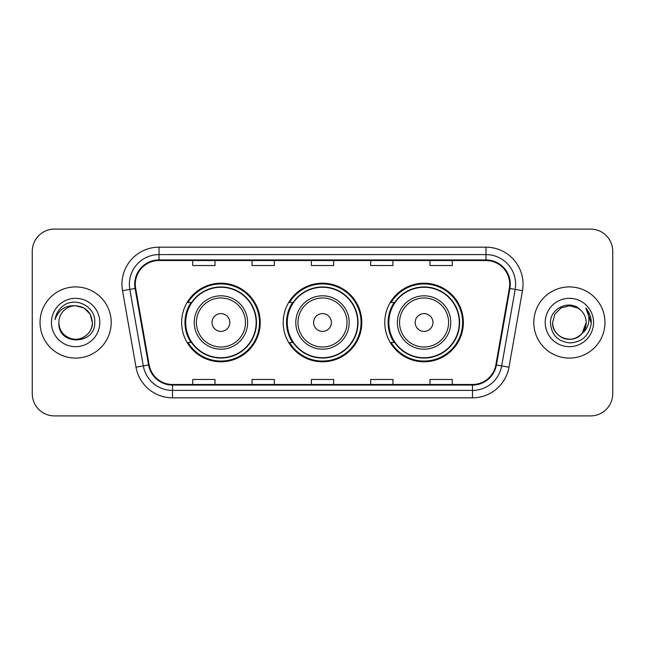 <?xml version="1.0" encoding="UTF-8"?>
<svg xmlns="http://www.w3.org/2000/svg" width="645" height="645" viewBox="0 0 645 645"><rect width="100%" height="100%" fill="white"/><g stroke="black" fill="none" stroke-linecap="round" stroke-linejoin="round"><path stroke-width="0.97" d="M384.775 322.5A39.297 39.297 0 0 0 424.071 361.797A39.297 39.297 0 0 0 463.36 322.5A39.297 39.297 0 0 0 424.071 283.203A39.297 39.297 0 0 0 384.775 322.5M283.203 322.5A39.297 39.297 0 0 0 322.5 361.797A39.297 39.297 0 0 0 361.797 322.5A39.297 39.297 0 0 0 322.5 283.203A39.297 39.297 0 0 0 283.203 322.5M181.64 322.5A39.297 39.297 0 0 0 220.929 361.797A39.297 39.297 0 0 0 260.225 322.5A39.297 39.297 0 0 0 220.929 283.203A39.297 39.297 0 0 0 181.64 322.5M191.065 342.519A35.959 35.959 0 0 1 191.065 302.481M292.628 342.519A35.959 35.959 0 0 1 292.628 302.481M394.2 342.519A35.959 35.959 0 0 1 394.2 302.481M32.25 251.324L32.25 393.676A22.244 22.244 0 0 0 54.494 415.912L590.506 415.912A22.244 22.244 0 0 0 612.75 393.676L612.75 251.324A22.244 22.244 0 0 0 590.506 229.088L54.494 229.088A22.244 22.244 0 0 0 32.25 251.324L32.25 393.676M40.038 322.5A35.588 35.588 0 0 0 75.618 358.088A35.588 35.588 0 0 0 111.206 322.5A35.588 35.588 0 0 0 75.618 286.912A35.588 35.588 0 0 0 40.038 322.5A35.588 35.588 0 0 0 75.618 358.088A35.588 35.588 0 0 0 111.206 322.5A35.588 35.588 0 0 0 75.618 286.912A35.588 35.588 0 0 0 40.038 322.5M533.794 322.5A35.588 35.588 0 0 0 569.382 358.088A35.588 35.588 0 0 0 604.962 322.5A35.588 35.588 0 0 0 569.382 286.912A35.588 35.588 0 0 0 533.794 322.5A35.588 35.588 0 0 0 569.382 358.088A35.588 35.588 0 0 0 604.962 322.5A35.588 35.588 0 0 0 569.382 286.912A35.588 35.588 0 0 0 533.794 322.5M135.305 284.243A23.728 23.728 0 0 1 159.025 260.524L485.975 260.524A23.728 23.728 0 0 1 509.34 288.363L495.844 364.877A23.728 23.728 0 0 1 472.487 384.476L172.513 384.476A23.728 23.728 0 0 1 149.156 364.877L135.66 288.363A23.728 23.728 0 0 1 135.305 284.243M134.708 284.243A24.317 24.317 0 0 0 135.079 288.468L148.568 364.981A24.317 24.317 0 0 0 172.513 385.073L472.487 385.073A24.317 24.317 0 0 0 496.432 364.981L509.921 288.468A24.317 24.317 0 0 0 485.975 259.927L159.025 259.927A24.317 24.317 0 0 0 134.708 284.243M122.518 290.685A37.071 37.071 0 0 1 159.025 247.172L485.975 247.172A37.071 37.071 0 0 1 522.482 290.685L508.986 367.19A37.071 37.071 0 0 1 472.487 397.828L172.513 397.828A37.071 37.071 0 0 1 136.014 367.19L122.518 290.685L129.822 289.395A29.654 29.654 0 0 1 159.025 254.59L485.975 254.59A29.654 29.654 0 0 1 515.178 289.395L501.689 365.909A29.654 29.654 0 0 1 472.487 390.41L172.513 390.41A29.654 29.654 0 0 1 143.311 365.909L129.822 289.395A29.654 29.654 0 0 1 129.371 284.243M590.506 229.088L54.494 229.088M54.494 415.912L590.506 415.912M612.75 393.676L612.75 251.324M311.382 260.524L311.382 265.538L333.618 265.538L333.618 260.524M252.066 260.524L252.066 265.538L274.31 265.538L274.31 260.524M192.758 260.524L192.758 265.538L215.003 265.538L215.003 260.524M370.69 260.524L370.69 265.538L392.934 265.538L392.934 260.524M429.997 260.524L429.997 265.538L452.242 265.538L452.242 260.524M333.618 384.476L333.618 379.462L311.382 379.462L311.382 384.476M274.31 384.476L274.31 379.462L252.066 379.462L252.066 384.476M215.003 384.476L215.003 379.462L192.758 379.462L192.758 384.476M392.934 384.476L392.934 379.462L370.69 379.462L370.69 384.476M452.242 384.476L452.242 379.462L429.997 379.462L429.997 384.476M58.864 322.5A16.762 16.762 0 0 1 75.618 305.738L84.003 307.988L90.139 314.123L92.38 322.5L90.139 314.123L84.003 307.988L75.618 305.738L84.003 307.988L90.139 314.123L92.38 322.5L90.139 314.123L84.003 307.988L75.618 305.738L84.003 307.988L90.139 314.123L92.38 322.5C92.154 328.821 89.357 333.659 84.003 337.012C73.554 343.704 58.292 334.892 58.864 322.5C57.3 345.922 95.484 345.381 94.734 322.5C96.024 306.472 75.207 296.087 62.879 306.093C58.518 309.584 55.913 314.075 55.059 319.565C58.51 309.729 65.363 305.125 75.618 305.738L84.003 307.988L90.139 314.123L92.38 322.5C92.953 334.892 77.69 343.704 67.241 337.012C61.88 333.659 59.09 328.821 58.864 322.5C59.09 328.821 61.88 333.659 67.241 337.012C77.69 343.704 92.953 334.892 92.38 322.5C92.154 328.821 89.357 333.659 84.003 337.012C73.554 343.704 58.292 334.892 58.864 322.5C58.292 334.892 73.554 343.704 84.003 337.012C89.357 333.659 92.154 328.821 92.38 322.5C92.154 328.821 89.357 333.659 84.003 337.012C73.554 343.704 58.292 334.892 58.864 322.5C58.292 334.892 73.554 343.704 84.003 337.012C89.357 333.659 92.154 328.821 92.38 322.5C92.154 328.821 89.357 333.659 84.003 337.012C73.554 343.704 58.292 334.892 58.864 322.5C58.292 334.892 73.554 343.704 84.003 337.012C89.357 333.659 92.154 328.821 92.38 322.5C92.267 328.007 89.994 332.498 85.567 335.989M75.618 305.738C85.801 306.73 91.388 312.317 92.38 322.5M51.447 322.5A24.171 24.171 0 0 0 75.618 346.671A24.171 24.171 0 0 0 99.798 322.5A24.171 24.171 0 0 0 75.618 298.329A24.171 24.171 0 0 0 51.447 322.5M229.83 322.5A8.893 8.893 0 0 0 220.929 313.607A8.893 8.893 0 0 0 212.036 322.5A8.893 8.893 0 0 0 220.929 331.393A8.893 8.893 0 0 0 229.83 322.5M247.624 322.5A26.687 26.687 0 0 0 220.929 295.813A26.687 26.687 0 0 0 194.242 322.5A26.687 26.687 0 0 0 220.929 349.187A26.687 26.687 0 0 0 247.624 322.5A26.687 26.687 0 0 1 220.929 349.187A26.687 26.687 0 0 1 194.242 322.5M256.146 322.5A35.217 35.217 0 0 0 220.929 287.283A35.217 35.217 0 0 0 185.712 322.5A35.217 35.217 0 0 0 220.929 357.717A35.217 35.217 0 0 0 256.146 322.5M259.483 322.5A38.555 38.555 0 0 1 187.985 342.519L191.557 342.519A35.548 35.548 0 0 0 256.476 322.589A35.548 35.548 0 0 0 191.557 302.481L187.985 302.481A38.555 38.555 0 0 1 259.483 322.5M331.393 322.5A8.893 8.893 0 0 0 322.5 313.607A8.893 8.893 0 0 0 313.607 322.5A8.893 8.893 0 0 0 322.5 331.393A8.893 8.893 0 0 0 331.393 322.5M349.187 322.5A26.687 26.687 0 0 0 322.5 295.813A26.687 26.687 0 0 0 295.813 322.5A26.687 26.687 0 0 0 322.5 349.187A26.687 26.687 0 0 0 349.187 322.5A26.687 26.687 0 0 1 322.5 349.187A26.687 26.687 0 0 1 295.813 322.5M357.717 322.5A35.217 35.217 0 0 0 322.5 287.283A35.217 35.217 0 0 0 287.283 322.5A35.217 35.217 0 0 0 322.5 357.717A35.217 35.217 0 0 0 357.717 322.5M361.055 322.5A38.555 38.555 0 0 1 289.549 342.519L293.128 342.519A35.548 35.548 0 0 0 358.048 322.589A35.548 35.548 0 0 0 293.128 302.481L289.549 302.481A38.555 38.555 0 0 1 361.055 322.5M432.964 322.5A8.893 8.893 0 0 0 424.071 313.607A8.893 8.893 0 0 0 415.17 322.5A8.893 8.893 0 0 0 424.071 331.393A8.893 8.893 0 0 0 432.964 322.5M450.758 322.5A26.687 26.687 0 0 0 424.071 295.813A26.687 26.687 0 0 0 397.376 322.5A26.687 26.687 0 0 0 424.071 349.187A26.687 26.687 0 0 0 450.758 322.5A26.687 26.687 0 0 1 424.071 349.187A26.687 26.687 0 0 1 397.376 322.5M459.288 322.5A35.217 35.217 0 0 0 424.071 287.283A35.217 35.217 0 0 0 388.854 322.5A35.217 35.217 0 0 0 424.071 357.717A35.217 35.217 0 0 0 459.288 322.5M462.618 322.5A38.555 38.555 0 0 1 391.12 342.519L394.692 342.519A35.548 35.548 0 0 0 459.619 322.589A35.548 35.548 0 0 0 394.692 302.481L391.12 302.481A38.555 38.555 0 0 1 462.618 322.5M564.23 338.448C574.735 342.229 586.458 333.376 586.136 322.5C585.91 328.821 583.12 333.659 577.759 337.012C567.31 343.704 552.047 334.892 552.62 322.5L554.861 314.123L560.997 307.988L554.861 314.123L552.62 322.5L554.861 314.123L560.997 307.988L569.382 305.738L577.759 307.988L580.355 309.834C570.075 299.054 550.274 307.939 550.459 322.5C551.217 334.739 557.699 341.552 569.922 342.93C581.951 342.06 589.046 335.666 591.199 323.758L591.239 322.5C591.175 317.001 589.345 312.18 585.749 308.02C588.482 312.503 589.449 317.332 588.635 322.5C587.853 326.894 585.716 330.482 582.225 333.263A16.762 16.762 0 0 0 586.136 322.5L582.225 333.263C573.324 345.293 551.749 337.601 552.62 322.5C552.846 328.821 555.643 333.659 560.997 337.012C571.446 343.704 586.708 334.892 586.136 322.5L582.177 333.32L586.136 322.5C585.91 328.821 583.12 333.659 577.759 337.012C567.31 343.704 552.047 334.892 552.62 322.5C552.846 328.821 555.643 333.659 560.997 337.012C571.446 343.704 586.708 334.892 586.136 322.5A16.762 16.762 0 0 0 580.355 309.834M545.202 322.5A24.171 24.171 0 0 0 569.382 346.671A24.171 24.171 0 0 0 593.553 322.5A24.171 24.171 0 0 0 569.382 298.329A24.171 24.171 0 0 0 545.202 322.5M591.239 322.5L586.071 308.391M585.91 308.205L591.223 323.137M485.975 247.172L485.975 259.927M129.822 289.395L135.079 288.468M172.513 397.828L172.513 385.073M472.487 385.073L472.487 397.828M496.432 364.981L508.986 367.19M136.014 367.19L148.568 364.981M509.921 288.468L522.482 290.685M159.025 247.172L159.025 259.927M245.447 322.5A24.518 24.518 0 0 0 220.929 297.982A24.518 24.518 0 0 0 196.411 322.5A24.518 24.518 0 0 0 220.929 347.018A24.518 24.518 0 0 0 245.447 322.5M347.018 322.5A24.518 24.518 0 0 0 322.5 297.982A24.518 24.518 0 0 0 297.982 322.5A24.518 24.518 0 0 0 322.5 347.018A24.518 24.518 0 0 0 347.018 322.5M448.589 322.5A24.518 24.518 0 0 0 424.071 297.982A24.518 24.518 0 0 0 399.553 322.5A24.518 24.518 0 0 0 424.071 347.018A24.518 24.518 0 0 0 448.589 322.5"/></g></svg>

